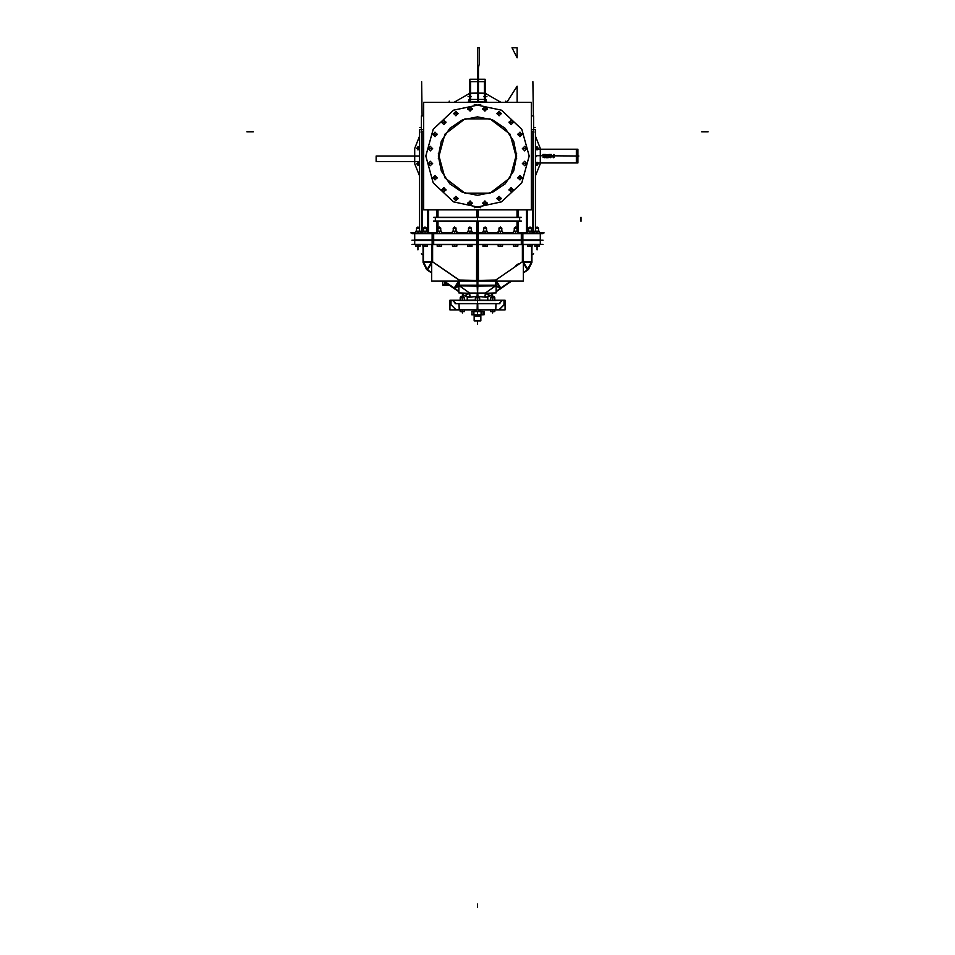 <?xml version="1.0" encoding="UTF-8"?>
<svg xmlns="http://www.w3.org/2000/svg" width="955" height="955" viewBox="0 0 955 955"><rect width="100%" height="100%" fill="white"/><g stroke="black" fill="none" stroke-linecap="round" stroke-linejoin="round"><path stroke-width="1.43" d="M433.821 217.263L521.179 217.263M433.821 221.369L521.179 221.369M526.527 233.139L526.48 209.873L526.503 232.626L518.088 232.626L518.088 221.369M428.473 233.139L428.52 209.873L428.497 232.626L436.913 232.626L436.913 221.369M434.227 232.853L428.294 233.426L428.449 232.626L427.876 233.426M436.913 232.853L427.482 232.853M521.335 233.426L540.267 233.426L540.267 240.362L521.335 240.362L521.335 233.426M432.197 240.362L478.383 240.362L478.383 233.426L432.197 233.426L432.197 240.362L414.446 240.362L414.446 233.426L433.666 233.426L433.666 240.362L414.721 240.242L432.197 240.242M465.192 295.656L469.681 293.078L477.13 293.078L469.681 293.078L459.212 285.664L477.237 285.975L477.249 281.128L478.395 281.128L478.383 239.896L432.197 239.896L432.197 244.599L414.721 244.599L414.733 239.896L433.666 239.896L433.666 244.599L414.446 244.599L414.446 239.896L414.733 244.599L432.197 244.48M523.292 244.599L523.292 281.128L476.605 281.128L476.617 239.896L540.279 239.896L540.267 244.599L521.335 244.599L521.335 239.896L540.267 239.896L540.554 244.599L540.554 239.896L522.803 240.015M423.423 246.163L423.101 261.992L431.708 261.825L423.435 261.825L431.708 261.825L423.435 261.825L423.423 246.163L423.101 262.339L427.279 269.978L431.708 263.138L427.613 269.788L431.708 272.617L427.613 269.799L431.708 263.138L427.613 269.788L431.708 272.617L427.613 269.799M523.292 261.825L531.565 261.825L523.292 261.825L531.565 261.825L531.577 246.163L531.899 261.992L531.577 246.163L531.899 261.992L523.292 261.825M523.328 262.04L531.577 262.04L523.292 262.171L531.565 262.171L527.184 269.931M445.4 285.02L442.738 285.02L442.738 281.128L442.738 285.02L444.935 284.936M458.877 300.455L496.123 300.455M459.152 300.276L495.848 300.276M423.423 261.813L426.813 269.179L423.435 262.171L431.588 262.171M538.453 227.982L535.624 227.982L535.624 231.194L535.624 227.982L538.477 228.317L535.624 228.305L538.453 228.305L535.624 228.305L538.453 228.305L538.453 231.194L538.453 227.982L535.695 227.982M419.376 228.102L416.619 227.982M416.547 228.102L416.547 231.194L416.523 228.317L419.341 228.305L416.535 228.317L419.388 228.317L416.547 228.305L419.376 228.305L419.376 231.194L419.376 227.982M528.557 227.982L531.386 227.982L528.557 227.982L528.557 231.194L528.557 227.982L531.386 227.982L531.374 231.194L531.398 228.317L528.533 228.317L531.398 228.317L528.557 228.305L531.398 228.317L531.386 231.194M514.232 227.982L517.061 227.982L514.232 227.982L514.232 231.194L514.232 227.982L517.061 227.982L517.061 231.194L517.073 228.317L514.22 228.317L517.073 228.317L514.232 228.305L517.073 228.317L517.061 231.194M498.952 227.982L501.781 227.982L498.952 227.982L498.952 231.194L498.952 227.982L501.781 227.982L501.781 231.194L501.805 228.317L498.94 228.317L501.805 228.317L498.952 228.305L501.805 228.317L501.781 231.194M483.684 231.194L483.684 227.982L486.501 227.982L486.501 231.194L486.525 228.317L483.66 228.317L486.525 228.317L483.672 228.305L486.501 228.305L486.501 231.194L486.501 228.317L486.501 231.194L486.501 228.317L483.672 228.305L483.672 231.194L483.66 228.317L483.672 231.194M471.316 231.194L471.328 227.982L468.475 228.317L471.34 228.317L468.499 228.305L471.328 228.305L471.328 231.194L471.328 228.305L468.499 228.305L468.499 231.194L468.499 227.982L471.328 228.305M456.048 227.982L456.048 231.194L456.013 228.305L453.195 228.317L456.06 228.317L453.219 228.305L456.048 228.305L456.048 231.194L456.013 228.305L453.219 228.305L453.219 231.194L453.219 227.982L456.048 227.982L453.219 227.982L453.219 231.194L453.219 227.982M437.939 227.982L437.939 231.194L437.939 227.982L440.768 227.982L437.939 227.982L437.939 231.194L437.939 227.982L440.768 227.982L440.768 231.194L440.78 228.317L437.927 228.317L440.78 228.317L437.939 228.305L440.78 228.317L440.768 231.194M426.443 227.982L426.443 231.194L426.408 228.305L423.602 228.317L426.467 228.317L423.614 228.305L426.443 228.305L426.443 231.194L426.408 228.305L423.614 228.305L423.614 231.194L423.614 227.982L426.443 227.982L423.614 227.982L423.614 231.194L423.614 227.982M477.452 309.874L477.452 303.571L477.452 309.874L477.452 303.571L458.913 303.571L496.087 303.571L477.548 303.571L496.087 303.571L477.548 303.571L477.548 309.874L477.548 303.571L477.452 309.874L495.896 309.874L477.87 309.874L495.896 309.874L477.87 309.874L477.787 303.571M477.214 303.571L477.13 309.874L459.104 309.874L477.548 309.874M472.021 311.437L473.704 311.437L473.704 314.804L472.021 314.804L472.021 311.437M481.296 314.804L481.296 311.437L482.979 311.437L482.979 314.804L473.704 314.804M494.069 296.671L491.24 296.659L491.24 297.769L491.24 296.921L494.069 296.921L491.228 296.933L494.081 296.933L491.228 296.933L491.24 297.769L491.24 296.659L494.069 296.659L494.069 297.769M477.405 296.933L478.909 296.659L478.909 297.769M476.091 297.769L476.091 296.671L477.5 296.79L477.5 295.501L477.5 296.671L478.909 296.79L476.091 296.659L478.909 296.921L476.068 296.933L477.596 296.933M460.931 296.659L463.76 296.659L460.931 296.79L463.76 296.671L463.76 297.769L463.724 296.921L460.931 296.921L463.772 296.933L460.931 296.921L463.76 296.921L463.76 297.769L463.772 296.933L460.931 296.921L460.931 297.769L460.931 296.79M443.586 281.128L444.935 282.035L443.586 281.128M487.754 300.204L487.766 296.766L487.766 300.156L489.091 300.204L487.766 300.156L487.766 296.886L487.766 300.156L489.091 300.204L479.661 300.156M475.339 300.156L467.234 300.156L475.339 300.156L467.234 300.156L467.234 296.886L465.348 296.134L468.714 297.16M495.884 300.443L459.116 300.443M491.24 296.659L491.24 297.769L491.24 296.659L494.081 296.933M477.452 300.204L477.416 296.921L476.091 296.921L477.5 296.921L477.5 297.769M516.703 156.071L513.718 171.064L505.219 183.79L492.505 192.289L477.5 195.274L462.495 192.289L449.781 183.79L441.282 171.064L438.297 156.071L441.282 171.064L449.781 183.79L462.495 192.289L477.5 195.274L492.505 192.289L505.219 183.79L513.718 171.064L516.703 156.071L513.718 141.065L505.219 128.34L492.505 119.841L477.5 116.856L462.495 119.841L449.781 128.34L441.282 141.065L438.297 156.071L441.282 141.065L449.781 128.34L462.495 119.841L477.5 116.856L492.505 119.841L505.219 128.34L513.718 141.065L516.703 156.071M480.747 207.701L453.53 201.911L433.248 182.859L425.763 156.071L433.248 129.271L453.53 110.219L480.747 104.429M474.253 104.429L501.471 110.219L521.752 129.271L529.237 156.071L521.752 182.859L501.471 201.911L474.253 207.701M438.369 153.6L444.935 177.893L464.918 193.197L490.082 193.197L510.065 177.893L516.631 153.6M516.631 158.53L510.065 134.237L490.082 118.933L464.918 118.933L444.935 134.237L438.369 158.53M482.752 202.938L484.961 205.397L487.169 202.938M487.169 203.403L484.961 200.944L482.752 203.403M522.397 163.293L524.605 165.752L526.814 163.293M526.814 163.759L524.605 161.3L522.397 163.759M517.777 177.487L519.998 179.934L522.206 177.487M522.206 177.952L519.998 175.493L517.777 177.952M509.015 189.556L511.223 192.015L513.432 189.556M513.432 190.021L511.223 187.562L509.015 190.021M496.946 198.318L499.155 200.777L501.363 198.318M501.363 198.795L499.155 196.336L496.946 198.795M428.186 163.293L430.395 165.752L432.603 163.293M432.603 163.759L430.395 161.3L428.186 163.759M432.794 177.487L435.002 179.934L437.223 177.487M437.223 177.952L435.002 175.493L432.794 177.952M441.568 189.556L443.777 192.015L445.985 189.556M445.985 190.021L443.777 187.562L441.568 190.021M453.637 198.318L455.845 200.777L458.054 198.318M458.054 198.795L455.845 196.336L453.637 198.795M467.831 202.938L470.039 205.397L472.248 202.938M472.248 203.403L470.039 200.944L467.831 203.403M428.186 148.371L430.395 150.83L432.603 148.371M432.603 148.837L430.395 146.378L428.186 148.837M432.794 134.178L435.002 136.637L437.223 134.178M437.223 134.655L435.002 132.196L432.794 134.655M441.568 122.109L443.777 124.568L445.985 122.109M445.985 122.574L443.777 120.115L441.568 122.574M453.637 113.335L455.845 115.794L458.054 113.335M458.054 113.812L455.845 111.353L453.637 113.812M467.831 108.727L470.039 111.186L472.248 108.727M472.248 109.192L470.039 106.733L467.831 109.192M482.752 108.727L484.961 111.186L487.169 108.727M487.169 109.192L484.961 106.733L482.752 109.192M496.946 113.335L499.155 115.794L501.363 113.335M501.363 113.812L499.155 111.353L496.946 113.812M509.015 122.109L511.223 124.568L513.432 122.109M513.432 122.574L511.223 120.115L509.015 122.574M517.777 134.178L519.998 136.637L522.206 134.178M522.206 134.655L519.998 132.196L517.777 134.655M522.397 148.371L524.605 150.83L526.814 148.371M526.814 148.837L524.605 146.378L522.397 148.837M522.803 233.426L476.617 233.426L476.617 240.362L522.803 240.362L522.803 233.438L540.279 233.438L522.803 233.557M411.927 240.135L543.073 240.135L411.927 240.135M411.927 233.665L543.073 233.665M421.656 232.626L421.549 233.318M421.692 129.677L421.692 233.426M423.65 130.99L420.952 131.969M531.35 130.99L534.048 131.969M535.122 127.528L533.642 127.528L535.122 127.528M421.358 127.528L419.878 127.528L421.358 127.528M533.308 129.677L533.308 233.426M533.344 232.626L533.451 233.318M534.358 233.426L534.358 232.626L532.675 232.626M533.141 232.626L532.126 232.626M527.805 232.626L527.053 232.626M527.124 233.426L526.539 232.626L527.805 233.259M527.518 209.873L527.518 232.686M526.468 232.626L526.468 209.873M428.532 232.626L428.532 209.873M437.999 209.873L437.999 217.263M437.999 221.369L437.999 227.982M478.3 232.626L478.3 221.369M478.3 217.263L478.3 209.873M436.913 217.263L436.913 209.873M477.5 221.369L477.5 232.626M478.216 232.853L472.068 232.853L482.932 232.853L478.204 233.426M467.747 232.853L456.8 232.853M452.467 232.853L441.52 232.853M437.712 231.194L437.712 221.369L437.712 231.194M477.5 209.873L477.5 217.263M437.712 217.263L437.712 209.873L437.712 217.263M476.7 232.626L476.7 221.369M476.7 217.263L476.7 209.873M518.088 217.263L518.088 209.873M487.253 232.853L498.2 232.853M502.533 232.853L513.48 232.853M517.288 231.194L517.288 221.369L517.288 231.194M517.288 217.263L517.288 209.873L517.288 217.263M433.713 221.13L521.287 221.13M519.604 217.382L435.396 217.274L519.604 217.382M433.713 217.501L521.287 217.501M517.001 227.982L517.001 221.369M517.001 217.263L517.001 209.873M526.742 233.426L526.551 232.626L526.706 233.426M517.968 233.426L517.813 232.626M513.48 232.626L502.533 232.626M498.2 232.626L487.253 232.626M482.932 232.626L476.664 232.626L476.676 233.426M482.932 232.853L478.324 233.426L478.336 232.626L472.068 232.626M467.747 232.626L456.8 232.626M452.467 232.626L441.52 232.626M437.187 232.626L436.901 233.426M428.294 233.426L428.532 232.853M427.195 233.259L428.461 232.626L428.258 233.426M427.482 232.686L427.482 209.873M423.65 115.913L421.358 115.913L421.358 232.626M422.098 131.551L422.098 232.626M427.709 232.614L427.709 209.873L427.709 232.614M427.947 232.626L427.195 232.626M422.874 232.626L421.859 232.626M420.642 233.426L420.642 232.626L422.325 232.626M422.325 129.534L421.453 129.534L421.453 232.626M531.35 115.913L533.642 115.913L533.642 232.626M532.902 131.551L532.902 232.626M527.291 232.614L527.291 209.873L527.291 232.614M532.675 129.534L533.547 129.534L533.547 232.626M535.54 129.582L535.54 231.194L535.54 129.582L533.642 129.582L535.54 129.582M421.358 129.582L419.46 129.582L419.46 231.194L419.46 129.582L421.358 129.582M534.872 232.411L533.642 232.411L534.872 232.411M421.358 232.411L420.128 232.411L421.358 232.411M423.65 102.269L531.35 102.269L531.35 209.873L423.65 209.873L423.65 102.269M482.741 203.164L487.181 203.164L482.741 203.164M522.385 163.532L526.826 163.532L522.385 163.532M517.765 177.714L522.218 177.714L517.765 177.714M509.003 189.782L513.444 189.782L509.003 189.782M496.934 198.556L501.375 198.556L496.934 198.556M428.174 163.532L432.615 163.532L428.174 163.532M432.782 177.714L437.235 177.714L432.782 177.714M441.556 189.782L445.997 189.782L441.556 189.782M453.625 198.556L458.066 198.556L453.625 198.556M467.819 203.164L472.259 203.164L467.819 203.164M428.174 148.61L432.615 148.61L428.174 148.61M432.782 134.416L437.235 134.416L432.782 134.416M441.556 122.347L445.997 122.347L441.556 122.347M453.625 113.573L458.066 113.573L453.625 113.573M467.819 108.966L472.259 108.966L467.819 108.966M482.741 108.966L487.181 108.966L482.741 108.966M496.934 113.573L501.375 113.573L496.934 113.573M509.003 122.347L513.444 122.347L509.003 122.347M517.765 134.416L522.218 134.416L517.765 134.416M522.385 148.61L526.826 148.61L522.385 148.61M540.267 233.426L540.267 240.362M540.554 244.373L540.554 233.665M540.279 233.665L540.279 244.373L540.279 233.665M477.5 233.665L477.5 244.373M521.908 240.135L521.908 233.665L521.908 240.135M433.093 240.135L433.093 233.665L433.093 240.135M414.733 233.426L414.733 240.362M414.446 244.373L414.446 233.665M414.721 233.665L414.721 240.135L414.721 233.665M431.708 244.599L431.708 281.128L477.118 281.128L477.106 286.166L459.856 285.867M477.5 280.412L477.5 244.599M432.615 262.171L432.615 244.599L432.615 261.825L432.615 244.599L432.615 261.825L459.212 280.113L476.605 280.4L458.961 280.101M522.385 262.04L522.385 244.599L522.385 261.825L495.788 280.113L478.395 280.4L496.158 280.101M411.927 244.373L543.073 244.373M414.721 244.373L414.721 240.135L414.721 244.373M478.383 244.599L432.197 244.599M522.803 239.896L522.803 244.599L476.617 244.599M423.089 262.339L423.089 246.163M423.101 246.163L423.101 261.754M423.089 261.754L427.47 270.11L431.708 273.023L426.539 269.465L431.708 272.557M423.435 261.575L427.076 269.394L431.708 261.992L427.088 269.441L423.435 262.219M427.088 269.429L427.816 269.931M454.771 288.458L459.331 281.128M431.708 262.207L427.183 269.441M459.761 280.495L432.185 261.527M459.427 281.128L459.224 285.223M454.21 288.028L458.507 281.128L454.21 288.028M459.2 285.223L459.2 281.128M458.842 286.011L454.831 288.243L458.842 286.011M458.842 285.688L458.83 281.128L458.961 285.664M495.144 285.867L477.894 286.166L477.882 281.128M458.949 281.128L458.961 285.211M496.158 285.688L496.182 281.88M464.739 295.537L469.681 293.078L470.111 297.136L477.011 296.384L470.111 297.136L469.681 293.078L470.111 297.136L469.681 293.078L464.739 295.537L469.681 293.078L477.13 293.078L469.681 293.078L459.212 285.664L469.681 293.078L459.212 285.664L477.106 285.975L477.118 281.128M495.573 281.128L495.776 285.223M496.493 281.128L500.79 288.028L496.493 281.128M500.169 288.243L496.158 286.011M495.8 285.223L495.812 281.331L495.8 285.223M500.229 288.458L495.824 281.128M531.565 262.219L527.912 269.441L523.292 261.992M522.922 261.455L495.335 280.424M527.387 269.788L523.292 263.138L527.709 269.967L523.292 272.617L527.709 269.967L523.292 272.617L527.387 269.799L523.292 263.138L527.709 269.967M531.565 246.163L531.565 262.339L531.911 246.163M531.899 246.163L531.899 261.754M461.384 293.03L464.106 295.37M458.842 291.753L449.089 285.02L458.842 291.741M444.935 282.155L443.454 281.128M458.842 291.275L444.147 281.128M464.297 295.501L461.17 293.018L464.297 295.501M458.842 291.371L444.099 281.128L458.842 291.371M427.482 270.11L431.708 273.023L427.482 270.11M445.161 282.203L445.161 284.781L445.161 282.203L448.91 284.781L445.161 282.203L445.161 284.781L445.161 282.203L448.91 284.781M442.738 284.781L449.148 284.781M444.935 281.964L444.935 285.02L442.738 285.02M444.935 285.02L449.148 285.02M459.092 285.581L454.043 287.956L459.152 285.366M464.822 295.608L470.039 293.078M458.842 285.82L454.878 288.159M477.87 293.495L496.158 292.946L496.158 285.211L458.842 285.211L458.842 292.946L477.13 293.495M477.5 296.384L477.87 285.784L477.237 285.772M477.5 281.128L477.5 293.078M477.5 293.507L477.13 285.784M478.037 296.659L477.751 293.519L477.989 296.384L484.889 297.136L485.319 293.078L477.87 293.078L485.319 293.078L495.788 285.664L477.894 285.963L495.788 285.664L477.894 285.963L495.788 285.664L485.319 293.078L489.808 295.656M490.178 295.608L484.961 293.078M500.957 287.956L500.229 288.088M500.086 288.076L495.848 285.366M489.605 295.799L485.212 293.161L489.7 295.728M493.616 293.03L490.894 295.37M496.158 291.275L510.853 281.128M523.292 272.557L528.461 269.465L523.292 273.023L527.518 270.11L523.292 273.023L527.518 270.11L531.911 261.754M511.534 281.128L496.158 291.741L511.534 281.128M490.703 295.501L493.831 293.018L490.703 295.501M496.158 291.371L510.901 281.128L496.158 291.371M467.246 300.204L467.246 296.766L467.234 300.156L467.234 296.886L469.108 297.16L465.455 295.99L469.359 297.184M467.473 300.145L465.909 300.204L467.234 300.156L465.909 300.204L467.234 300.156L467.234 296.874L465.348 296.134M485.892 297.16L489.545 295.99L485.892 297.16L489.545 295.99L485.892 297.16L487.766 296.886L487.766 300.156L489.067 300.204L487.516 300.145M459.116 300.276L495.884 300.276M495.884 300.324L459.116 300.324M467.604 296.874L465.455 295.978L467.604 296.874M464.094 295.37L468.953 297.184M465.348 296.146L467.234 296.766M469.43 292.91L469.884 297.16L469.192 297.172M477.918 296.659L477.631 293.519M485.57 292.91L485.116 297.172L485.809 297.172M477.237 293.519L476.963 296.659M485.188 296.384L485.558 293.078L485.188 296.384M489.545 295.978L485.641 297.184M490.906 295.37L486.047 297.184M420.081 244.599L420.081 246.163M415.843 244.599L415.843 246.163M418.004 244.599L418.004 246.163L415.795 246.163L415.795 244.599M417.956 246.127L417.956 249.828L417.956 244.599L417.956 247.596L417.956 246.163L417.956 247.596L417.956 246.163L420.164 246.127L420.128 244.599M420.164 246.127L415.795 246.127M534.919 244.599L534.919 246.163M537.044 246.163L537.044 249.828L537.08 244.599L537.08 246.163L534.872 246.163L534.872 244.599M539.205 244.599L539.205 246.163L536.996 246.163L536.996 244.599M539.157 244.599L539.157 246.163M539.205 246.127L534.836 246.127M538.453 228.102L535.624 228.102M530.013 244.599L530.013 246.163L527.805 246.163L527.84 244.599L527.757 246.127L532.174 246.127L529.93 246.163L529.93 244.599M529.965 246.127L529.965 244.599M532.126 244.599L532.126 246.163L532.09 244.599M531.386 228.102L528.557 228.102M513.527 244.599L513.527 246.163M515.688 244.599L515.688 246.163L513.444 246.127L517.849 246.127L515.605 246.163L515.605 244.599M513.48 244.599L513.48 246.163M515.652 246.127L515.652 244.599M517.813 244.599L517.813 246.163L517.765 244.599M517.061 228.102L514.232 228.102M498.247 244.599L498.247 246.163M500.408 244.599L500.408 246.163L498.164 246.127L502.581 246.127L500.325 246.163L500.325 244.599M498.2 244.599L498.2 246.163M500.372 246.127L500.372 244.599M502.533 244.599L502.533 246.163L502.485 244.599M501.781 228.102L498.952 228.102M482.967 244.599L482.967 246.163M485.14 244.599L485.14 246.163L482.884 246.127L487.301 246.127L485.045 246.163L485.045 244.599M482.932 244.599L482.932 246.163M485.092 246.127L485.092 244.599M487.253 244.599L487.253 246.163L487.217 244.599M486.501 228.102L483.672 228.102M483.672 227.982L486.501 227.982M469.956 244.599L469.956 246.163L467.747 246.163L467.783 244.599L467.699 246.127L472.116 246.127L469.86 246.163L469.86 244.599M469.908 246.127L469.908 244.599M472.068 244.599L472.068 246.163M472.033 244.599L472.033 246.163M468.499 227.982L471.328 227.982M471.328 228.102L468.499 228.102M454.676 244.599L454.676 246.163L452.467 246.163L452.515 244.599L452.419 246.127L456.836 246.127L454.592 246.163L454.592 244.599M454.628 246.127L454.628 244.599M456.8 244.599L456.8 246.163M456.753 244.599L456.753 246.163M456.048 228.102L453.219 228.102M439.396 244.599L439.396 246.163L437.187 246.163L437.235 244.599L437.151 246.127L441.556 246.127L439.312 246.163L439.312 244.599M439.348 246.127L439.348 244.599M441.52 244.599L441.52 246.163M441.473 244.599L441.473 246.163M440.768 228.102L437.939 228.102M425.071 244.599L425.071 246.163L422.874 246.163L422.91 244.599L422.826 246.127L427.243 246.127L424.987 246.163L424.987 244.599M425.035 246.127L425.035 244.599M427.195 244.599L427.195 246.163L427.16 244.599M426.443 228.102L423.614 228.102M415.795 231.241L420.164 231.241M420.081 233.426L420.081 231.194M417.956 231.241L417.956 233.426L417.92 231.194L420.128 231.194L420.128 233.426M415.795 233.426L415.795 231.194L418.004 231.194L418.004 233.426M415.843 233.426L415.843 231.194M534.836 231.241L539.205 231.241M539.157 233.426L539.157 231.194M536.996 233.426L536.996 231.194L539.205 231.194L539.205 233.426M537.044 231.241L537.044 233.426L537.08 231.194L534.872 231.194L534.872 233.426M534.919 233.426L534.919 231.194M527.805 231.241L532.126 231.241M532.09 233.426L532.09 231.194L532.126 233.426M529.93 233.426L529.93 231.194L532.126 231.194M529.965 231.241L529.965 233.426M527.84 231.194L527.805 233.426L527.805 231.194L530.013 231.194L530.013 233.426M513.48 231.241L517.813 231.241M517.765 233.426L517.765 231.194L517.813 233.426M515.605 233.426L515.605 231.194L517.813 231.194M515.652 231.241L515.652 233.426M513.48 233.426L513.48 231.194L515.688 231.194L515.688 233.426M513.527 233.426L513.527 231.194M498.2 231.241L502.533 231.241M502.485 233.426L502.485 231.194L502.533 233.426M500.325 233.426L500.325 231.194L502.533 231.194M500.372 231.241L500.372 233.426M498.2 233.426L498.2 231.194L500.408 231.194L500.408 233.426M498.247 233.426L498.247 231.194M482.932 231.241L487.253 231.241M487.217 233.426L487.217 231.194L487.253 233.426M485.045 233.426L485.045 231.194L487.253 231.194M485.092 231.241L485.092 233.426M482.932 233.426L482.932 231.194L485.14 231.194L485.14 233.426M482.967 233.426L482.967 231.194M467.747 231.241L472.068 231.241M472.033 233.426L472.033 231.194M469.86 233.426L469.86 231.194L472.068 231.194L472.068 233.426M469.908 231.241L469.908 233.426M467.783 231.194L467.747 233.426L467.747 231.194L469.956 231.194L469.956 233.426M452.467 231.241L456.8 231.241M456.753 233.426L456.753 231.194M454.592 233.426L454.592 231.194L456.8 231.194L456.8 233.426M454.628 231.241L454.628 233.426M452.515 231.194L452.467 233.426L452.467 231.194L454.676 231.194L454.676 233.426M437.187 231.241L441.52 231.241M441.473 233.426L441.473 231.194M439.312 233.426L439.312 231.194L441.52 231.194L441.52 233.426M439.348 231.241L439.348 233.426M437.235 231.194L437.187 233.426L437.187 231.194L439.396 231.194L439.396 233.426M422.874 231.241L427.195 231.241M427.16 233.426L427.16 231.194L427.195 233.426M424.987 233.426L424.987 231.194L427.195 231.194M425.035 231.241L425.035 233.426M422.91 231.194L422.874 233.426L422.874 231.194L425.071 231.194L425.071 233.426M477.273 303.69L477.309 309.754M459.212 309.754L459.021 303.69M495.979 303.69L495.788 309.754M477.691 309.754L477.727 303.69M499.99 303.69L455.01 303.69M455.977 303.69L452.646 300.359M452.73 300.455L450.951 300.455M505.028 300.276L505.028 309.945L479.995 309.945L505.028 309.945L505.028 300.276L479.661 300.276L505.028 300.276M475.339 300.276L449.972 300.276L449.972 309.945L475.005 309.945L449.972 309.945L449.972 300.276L475.339 300.276M499.119 309.754L503.977 304.908M455.881 303.69L452.646 300.455L455.881 303.69M502.354 300.359L499.023 303.69M504.049 300.455L502.27 300.455M503.977 304.991L503.977 300.371M498.976 309.754L503.965 304.752M499.99 309.754L455.01 309.754M477.5 309.754L477.5 297.829M451.035 304.752L456.024 309.754M451.023 300.371L451.023 304.991M480.723 309.945L480.723 311.437L480.735 309.945M474.277 309.945L474.277 311.437L474.265 309.945M480.866 316.021L474.134 316.021M471.83 311.509L483.17 311.509M472.045 311.437L472.045 314.804M473.895 311.437L473.895 314.804M473.847 311.509L473.847 314.744M481.296 311.437L479.995 311.437M475.005 311.437L473.704 311.437M481.153 314.744L481.153 311.509M481.105 311.437L481.105 314.804M482.955 311.437L482.955 314.804M471.83 314.744L483.17 314.744M474.265 314.804L474.265 320.928M480.866 314.804L480.866 320.928L474.134 320.928L474.134 314.804M480.735 314.804L480.735 320.928M474.134 320.796L480.866 320.796M490.536 309.945L490.536 311.557L490.488 309.945M492.696 309.874L492.696 311.557L490.488 311.557M492.661 311.521L492.661 309.874M494.821 309.945L494.821 311.557L492.613 311.557L492.613 309.874M494.774 309.945L494.774 311.557M494.821 311.521L490.488 311.521M494.069 296.79L491.24 296.79M475.005 309.874L475.005 311.557L476.247 311.557L476.247 309.874M475.029 311.521L475.029 309.874M476.294 311.521L476.33 309.874L476.33 311.557M478.753 309.874L478.753 311.557L476.247 311.557M478.706 311.521L478.706 309.874L478.67 311.557M479.995 309.874L479.995 311.557L478.753 311.557M479.971 311.521L479.971 309.874M476.127 296.826L478.873 296.826M477.584 296.933L477.548 300.204M464.512 311.557L464.464 309.945L464.464 311.557L462.304 311.557L462.304 309.874M460.226 309.945L460.226 311.557M462.387 309.874L462.387 311.557L460.179 311.557L460.179 309.945M462.339 311.521L462.339 309.874M464.512 311.521L460.179 311.521M490.488 297.829L494.821 297.829M494.774 300.204L494.774 297.769M492.613 300.204L492.613 297.769L494.821 297.769L494.821 300.204M492.661 297.829L492.661 300.204M490.536 297.769L490.488 300.204L490.488 297.769L492.696 297.769L492.696 300.204M475.339 297.829L479.661 297.829M479.625 300.204L479.625 297.769L479.661 300.204M477.452 297.769L479.661 297.769M475.375 297.769L475.339 300.204L475.339 297.769L477.548 297.769M460.179 297.829L464.512 297.829M464.464 300.204L464.464 297.769L464.512 300.204M462.304 300.204L462.304 297.769L464.512 297.769M462.339 297.829L462.339 300.204M460.179 300.204L460.179 297.769L462.387 297.769L462.387 300.204M460.226 300.204L460.226 297.769M533.308 232.853L533.547 233.426L533.308 232.853M428.52 232.626L428.52 209.873L428.497 232.626M435.396 221.13L435.396 217.501M526.48 209.873L526.48 232.626L526.503 209.873M519.604 221.13L519.604 217.501M414.721 148.395L414.721 163.735L419.46 175.78L414.721 163.735L419.46 175.78L414.721 163.735L414.446 156.071L414.721 163.735L414.721 148.395L414.446 156.071L414.721 148.395L419.46 136.35L414.721 148.395M535.54 175.78L540.279 163.735L540.554 156.071L540.279 148.395L535.54 136.35L540.279 148.395L535.54 136.35L540.279 148.395L540.554 156.071L540.279 148.395L540.279 163.735L540.554 156.071L540.279 163.735L535.54 175.78M537.044 162.231L537.044 165.466L535.54 164.451L537.044 165.466L537.044 162.231L535.54 163.245L537.044 162.231M417.956 162.231L419.46 163.245L417.956 162.231L417.956 165.466L417.956 162.231M419.46 164.451L417.956 165.466L419.46 164.451L416.344 163.842L419.46 163.245L416.344 163.842L419.46 164.451M417.956 146.664L419.46 147.679L417.956 146.664L417.956 149.899L417.956 146.664M419.46 148.885L417.956 149.899L419.46 148.885L416.344 148.288L419.46 147.679L416.344 148.288L419.46 148.885M537.044 146.664L537.044 149.899L535.54 148.885L537.044 149.899L537.044 146.664L535.54 147.679L537.044 146.664M485.176 93.28L469.824 93.28L454.138 102.269L469.824 93.28L454.138 102.269L469.824 93.28L477.5 93.017L469.824 93.28L485.176 93.28L477.5 93.017L485.176 93.28L500.862 102.269L485.176 93.28M456.215 102.269L458.03 102.269L456.215 102.269M468.105 96.527L471.328 96.527L468.105 96.527M483.672 96.527L486.895 96.527L483.672 96.527M496.97 102.269L498.785 102.269L496.97 102.269M468.941 102.269L469.001 99.451L486 99.451L486.059 102.269L486 99.451L469.001 99.451L468.941 102.269M470.612 81.7L484.388 81.7L484.388 102.269L484.388 81.7L484.388 102.269L484.388 81.7L470.612 81.7L484.388 81.7L470.612 81.7L470.612 102.269L470.612 81.7M485.2 102.269L485.2 79.277L469.8 79.277L469.8 102.269L469.8 79.277L469.8 102.269L469.8 79.277L485.2 79.277L469.8 79.277L485.2 79.277L485.2 102.269M576.378 162.947L576.378 149.183L535.54 149.183L576.378 149.183L576.378 162.947L535.54 162.947L576.378 162.947M480.914 102.269L474.086 102.269L480.914 102.269M577.918 162.947L577.918 149.183L535.54 149.183L577.918 149.183L577.918 162.947L535.54 162.947L577.918 162.947M542.953 154.794L545.377 154.447L543.49 154.794L545.305 156.513L545.042 157.48L543.085 157.205L544.971 156.787L542.953 154.447L545.377 154.447L543.49 154.794L545.305 156.513L544.362 157.682L543.025 156.93L544.637 157.265L544.839 156.513L542.953 154.794M546.391 155.892L548.003 155.414L545.914 155.271L546.248 154.722L548.003 154.722L548.206 155.963L546.248 156.238L546.248 157.336L548.206 157.682L545.914 157.682L545.914 155.892L548.003 155.546L547.334 154.794L545.914 155.271L546.248 154.722L548.003 154.722L548.206 155.963L546.248 156.238L546.248 157.336L548.206 157.682L545.914 157.682L546.391 155.892M548.886 154.794L551.31 154.447L549.423 154.794L551.238 156.513L550.963 157.48L549.018 157.205L550.904 156.787L548.886 154.447L551.31 154.447L549.423 154.794L551.238 156.513L550.295 157.682L548.946 156.93L550.569 157.265L550.772 156.513L548.886 154.794M553.458 157.682L551.847 155.414L553.458 155.414L553.864 154.447L554.545 155.414L553.864 157.682L551.847 155.414L553.458 155.414L553.864 154.447L554.545 155.82L553.458 157.682M535.54 155.235L536.626 156.501L535.54 156.895L536.626 156.501L535.54 155.235M552.312 155.82L553.458 157.133L553.458 155.82L552.312 155.82L553.458 157.133L553.458 155.82L552.312 155.82M544.063 232.853L539.205 232.853M479.171 47.75L477.5 47.75L477.5 102.269L477.5 47.75L477.5 102.269L477.5 47.75L477.5 102.269L477.5 47.75L477.5 102.269L477.5 47.75L479.171 47.75L477.5 47.75L479.171 47.75L477.5 47.75L479.171 47.75L477.5 47.75L479.171 47.75L479.171 64.212L479.171 47.75M478.419 102.269L478.419 67.793L479.171 64.212L478.419 67.793L479.171 64.212L478.419 67.793L479.171 64.212L478.419 67.793L479.171 64.212L478.419 67.793L478.419 102.269M701.698 131.814L708.156 131.814M517.168 102.269L517.168 86.165L506.83 102.269L517.168 86.165L506.83 102.269L517.168 86.165L506.83 102.269L517.168 86.165L506.83 102.269L517.168 86.165L517.168 102.269M517.168 47.75L511.952 47.75L517.168 57.837L517.168 47.75L511.952 47.75L517.168 57.837L517.168 47.75L511.952 47.75L517.168 57.837L517.168 47.75L511.952 47.75L517.168 57.837L517.168 47.75L511.952 47.75L517.168 57.837L517.168 47.75L511.952 47.75L517.168 57.837L517.168 47.75L511.952 47.75L517.168 57.837L517.168 47.75L511.952 47.75L517.168 57.837L517.168 47.75M580.962 217.263L580.962 221.369L580.962 217.263M253.302 131.814L246.844 131.814M476.664 232.853L472.068 232.853M419.46 156.071L376.198 156.071L376.198 161.693L419.46 161.693L376.198 161.693L419.46 161.693L376.198 161.693L419.46 161.693L376.198 161.693L419.46 161.693L376.198 161.693L376.198 156.071L376.198 161.693L376.198 156.071L376.198 161.693L376.198 156.071L376.198 161.693L376.198 156.071L419.46 156.071M415.795 232.853L410.937 232.853M427.947 232.853L427.195 232.853M578.802 156.071L535.54 155.665L578.802 156.071M477.5 221.13L477.5 217.907M533.308 115.913L532.902 81.7L533.308 115.913M422.098 115.913L421.692 81.7L422.098 115.913M505.792 102.269L505.792 101.099M449.208 102.269L449.208 101.099M540.279 244.373L540.279 240.135L540.279 244.373M426.563 269.417L423.101 262.339L426.563 269.417M432.615 244.599L432.615 261.825L459.212 280.113L476.605 280.4M522.385 244.599L522.385 261.825L522.385 244.599L522.385 261.825L495.788 280.113L478.395 280.4M528.437 269.417L531.899 262.339M467.234 296.874L469.108 297.16L465.455 295.99L469.108 297.16L467.234 296.874L467.234 300.156M485.176 292.934L490.261 295.537L485.319 293.078L477.87 293.078L485.319 293.078L484.889 297.136L477.989 296.384L484.889 297.136L485.319 293.078L490.261 295.537L485.319 293.078L495.788 285.664L485.319 293.078L484.889 297.136M487.766 296.874L489.652 296.134L487.766 296.874M432.615 261.825L459.212 280.113L432.615 261.825M522.385 261.825L495.788 280.113L522.385 261.825M485.283 94.903L485.283 98.138L485.283 94.903M469.717 98.138L469.717 94.903L469.717 98.138M466.207 102.269L477.5 101.66L488.793 102.269L477.5 101.66L466.207 102.269M535.54 147.679L538.656 148.288L535.54 148.885L538.656 148.288L535.54 147.679M538.656 163.842L535.54 164.451L538.656 163.842L535.54 163.245L538.656 163.842M531.577 255.152L533.642 253.732M510.901 281.128L500.79 288.088L510.901 281.128M423.089 254.925L421.358 253.732M458.997 285.521L469.884 293.233M515.784 265.586L518.279 263.831M485.116 293.233L496.003 285.521M471.233 297.172L465.455 295.99L469.108 297.16M477.011 296.384L470.111 297.136M537.044 226.884L537.044 227.982L537.044 226.884M416.547 231.194L416.547 228.305L416.547 231.194M417.956 226.884L417.956 227.982L417.956 226.884M535.624 228.305L535.624 231.194M529.965 226.884L529.965 227.982L529.965 226.884M528.557 228.305L528.557 231.194M515.652 226.884L515.652 227.982L515.652 226.884M514.232 228.317L514.232 231.194M500.372 226.884L500.372 227.982L500.372 226.884M498.952 228.317L498.952 231.194M485.092 226.884L485.092 227.982L485.092 226.884M469.908 226.884L469.908 227.982L469.908 226.884M454.628 226.884L454.628 227.982L454.628 226.884M439.348 226.884L439.348 227.982L439.348 226.884M425.035 226.884L425.035 227.982L425.035 226.884M477.5 904.015L477.5 907.25L477.5 904.015M462.339 311.557L462.339 312.989L462.339 311.557M477.5 311.557L477.5 312.989L477.5 311.557M492.661 311.557L492.661 312.989L492.661 311.557M484.066 311.437L484.066 314.804L484.066 311.437M477.5 320.928L477.5 324.031L477.5 320.928M492.661 295.501L492.661 296.659L492.661 295.501M462.339 295.501L462.339 296.659L462.339 295.501M487.766 300.156L487.766 296.766M468.499 228.317L468.499 231.194L468.499 228.317M437.939 228.317L437.939 231.194L437.939 228.317M491.24 296.933L491.24 297.769L491.24 296.933M460.931 296.933L460.931 297.769"/></g></svg>
